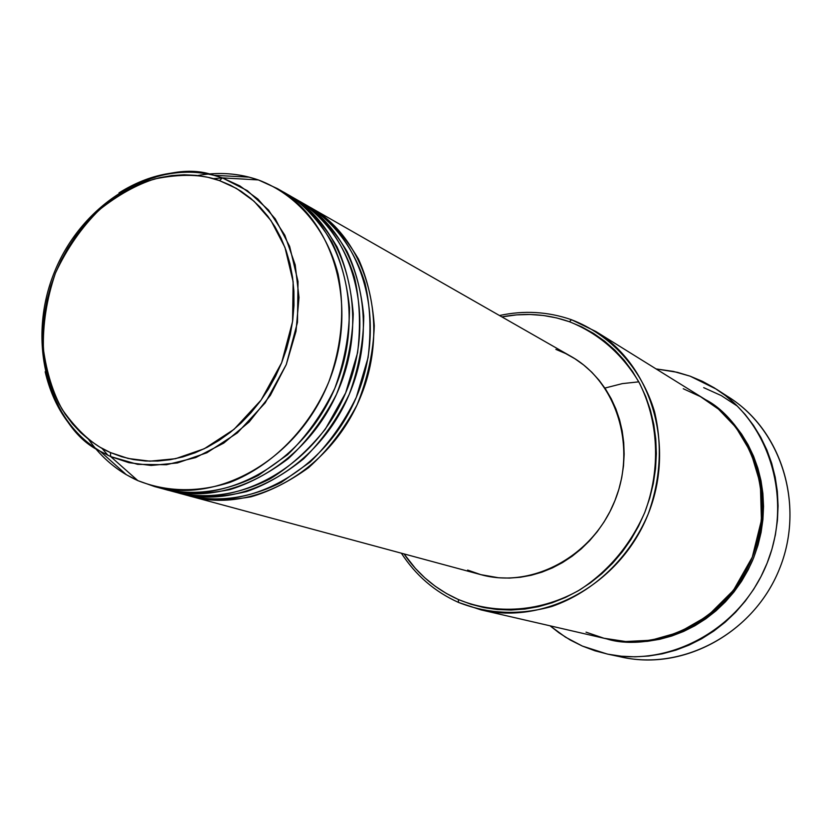 <?xml version="1.0" encoding="UTF-8"?>
<svg xmlns="http://www.w3.org/2000/svg" width="832" height="832" viewBox="0 0 832 832"><rect width="100%" height="100%" fill="white"/><g stroke="black" fill="none" stroke-linecap="round" stroke-linejoin="round"><path stroke-width="1.25" d="M95.212 448.105C104.166 458.848 114.535 467.709 126.329 474.698L137.862 480.636L110.666 456.581L100.058 451.152C71.75 433.722 53.446 407.254 45.167 371.748C57.949 413.504 76.242 439.972 100.058 451.152L110.666 456.581L110.438 452.556C93.735 445.65 77.678 431.309 62.244 409.521C53.04 392.87 46.779 372.871 43.441 349.523C42.661 324.563 46.644 299.114 55.411 273.177C67.007 248.373 81.734 227.178 99.59 209.612C118.165 194.948 136.552 184.725 154.742 178.932C181.012 173.659 202.592 174.221 219.482 180.617L222.404 177.892L213.918 175.313C189.363 166.41 157.726 172.266 119.007 192.878C149.916 173.555 181.553 167.7 213.918 175.313L222.404 177.892L258.388 179.941L249.142 177.154C235.862 173.784 222.258 172.754 208.333 174.054M308.63 206.471C326.726 215.946 343.335 233.48 358.467 259.064C367.151 278.21 372.424 300.435 374.286 325.738C373.381 352.31 367.63 378.726 357.022 404.997C343.73 429.79 327.579 450.684 308.578 467.667C289.016 481.738 269.786 491.462 250.89 496.829C223.61 501.571 201.053 500.625 183.227 493.979M179.265 492.502L177.289 491.702M183.196 494.208C207.345 501.446 241.842 502.247 281.247 482.404L310.086 462.093C328.588 444.111 344.001 422.5 356.325 397.249L368.087 357.614C371.342 330.71 370.302 305.833 364.978 282.984C351.385 240.146 325.936 215.602 303.222 203.445M297.814 200.294C315.567 209.612 331.958 226.637 347.017 251.389C355.753 269.89 361.338 291.439 363.75 316.035C363.594 341.962 358.758 368.046 349.263 394.285C337.085 419.338 321.87 440.856 303.607 458.838C284.596 474.053 265.606 484.962 246.646 491.556C219.024 498.056 195.853 498.42 177.143 492.627M175.115 492.097L166.941 489.892C230.131 507.728 308.547 463.174 339.061 388.388C370.178 313.862 346.029 226.959 288.652 195.031L296.005 199.233C353.122 231.026 377.187 317.366 346.289 391.373C315.994 465.629 238.025 509.85 175.115 492.097L171.049 490.922C195.364 498.222 230.121 499.034 269.87 478.972C289.786 466.898 308.266 450.299 325.312 429.177L345.665 392.86L357.573 352.81C360.87 325.624 359.84 300.487 354.494 277.41C340.808 234.166 315.182 209.435 292.292 197.205M286.78 193.981C304.98 203.507 321.724 221.114 337.002 246.813C345.79 266.042 351.198 288.413 353.236 313.914C352.529 340.735 346.954 367.515 336.523 394.254C323.357 419.598 307.258 441.085 288.194 458.723C268.507 473.439 249.07 483.746 229.882 489.611C202.114 495.04 179.067 494.51 160.753 488.03M197.61 175.531C218.577 171.798 238.836 173.264 258.388 179.941L277.43 188.614L284.939 192.91C342.451 224.91 366.642 312.094 335.41 386.88C304.782 461.926 226.148 506.657 162.802 488.779L158.652 487.573C183.134 494.936 218.161 495.747 258.242 475.457L287.612 454.678C306.467 436.301 322.192 414.201 334.776 388.388C344.562 361.327 349.461 334.464 349.502 307.809C346.85 282.589 340.964 260.603 331.822 241.842C316.17 216.882 299.27 199.878 281.143 190.83M458.484 602.42L458.38 599.529C436.093 589.524 417.976 574.33 404.04 553.925L415.366 568.37L424.84 577.845L435.24 586.258L446.451 593.507L458.38 599.529L470.933 604.24L483.974 607.589L497.39 609.534L511.046 610.033L524.805 609.076L538.543 606.653L552.115 602.784L565.375 597.49L578.178 590.824L590.408 582.837L601.921 573.612L612.591 563.243L622.305 551.824L630.968 539.479L638.466 526.334L644.738 512.522L649.698 498.202L653.318 483.517L655.543 468.624L656.354 453.679L655.751 438.838L653.754 424.258L650.385 410.093L645.684 396.479L639.704 383.562L632.528 371.467L624.229 360.298L614.9 350.178L604.646 341.193L593.57 333.414L581.797 326.914L569.452 321.734L571.501 319.738C548.059 311.605 524.046 310.201 499.481 315.526C524.046 310.201 548.059 311.605 571.501 319.738L595.878 331.5C651.934 365.654 676.073 447.242 647.504 515.715C619.455 584.397 544.804 625.206 480.969 609.877L458.484 602.42C434.741 591.729 415.709 575.318 401.378 553.197C415.709 575.318 434.741 591.729 458.484 602.42C488.322 614.13 519.47 615.472 551.938 606.445C593.85 591.833 629.751 557.606 648.232 513.926C660.431 479.731 662.532 445.64 654.524 411.663C641.503 368.347 610.522 334.651 571.501 319.738L569.452 321.734L556.65 317.928L543.514 315.505L530.171 314.486L516.766 314.86L501.883 316.898C524.982 312.468 547.498 314.08 569.452 321.734C598.634 333.486 621.733 353.496 638.747 381.784C658.715 420.389 661.128 468.936 644.738 512.522C630.282 545.137 608.691 570.887 579.966 589.763C541.32 611.946 496.361 615.16 458.38 599.529L458.484 602.42M705.567 399.693C740.47 417.165 782.85 485.285 752.606 560.342C719.722 634.098 643.032 650.686 606.819 638.914L622.846 641.566L635.097 642.086L647.421 641.326L659.693 639.298L671.798 635.991L683.602 631.446L694.98 625.706L705.827 618.8L716.019 610.823L725.442 601.827L734.011 591.926L741.624 581.204L748.197 569.774L753.667 557.752L757.973 545.272L761.072 532.47L762.923 519.459L763.537 506.397L762.882 493.407L760.978 480.615L757.858 468.177L753.553 456.206L748.114 444.808L741.603 434.117L734.094 424.226L725.681 415.23L716.435 407.212L705.567 399.693M586.03 632.164L603.959 638.238L625.664 641.524L651.061 640.234L679.172 632.289L707.803 615.846L733.47 590.294L752.284 557.18L761.426 520.229L760.386 484.078L750.932 452.514L735.998 427.471L718.463 409.136L700.45 396.635L683.259 388.742M582.338 646.058L565.438 637.125L550.056 625.82L559.104 632.882L570.367 640.078L582.338 646.058L594.901 650.78L607.953 654.181L621.348 656.198L634.972 656.822L648.679 656.022L662.345 653.796L675.823 650.156L688.979 645.133L701.667 638.758L713.762 631.093L725.13 622.222L735.654 612.217L745.212 601.182L753.698 589.243L761.03 576.503L767.135 563.108L771.93 549.203L775.372 534.924L777.431 520.426L778.086 505.856L777.338 491.39L775.195 477.152L771.69 463.299L766.875 449.966L760.781 437.31L753.511 425.422L745.129 414.44L735.727 404.456L725.421 395.574L714.303 387.858L702.499 381.368L690.134 376.178L716.508 389.251C770.162 423.415 793.229 500.573 766.438 564.803C740.116 629.231 669.344 667.649 607.214 654.025L582.338 646.058M656.105 368.93L673.358 371.405L690.134 376.178L677.331 372.31L656.105 368.93M277.43 188.614C335.213 220.771 359.476 308.506 328.026 383.833C297.19 459.41 218.098 504.494 154.45 486.522L137.862 480.636C117.978 471.619 101.566 457.902 88.65 439.494M137.862 480.636C167.034 492.128 197.87 492.658 230.37 482.238C272.407 465.65 309.119 428.532 328.796 381.94C341.942 345.509 345.041 309.535 338.083 273.998C326.425 228.79 296.639 194.345 258.388 179.941L222.404 177.892L247.364 190.674L268.559 210.07L284.825 235.206L295.194 264.836L299.01 297.461L296.005 331.313L286.281 364.551L270.358 395.346L249.122 422.011L223.766 443.102L195.707 457.569L166.494 464.734L137.654 464.35L110.666 456.581L137.862 480.636M110.438 452.556L99.819 447.117L89.898 440.45L80.746 432.65L72.446 423.79L65.073 413.962L58.687 403.26L53.331 391.789L49.067 379.673L45.895 367.016L43.867 353.922L42.973 340.538L43.222 326.955L44.616 313.31L47.133 299.718L50.742 286.302L55.411 273.177L61.11 260.458L67.787 248.258L75.369 236.683L83.803 225.836L93.028 215.81L102.939 206.71L113.474 198.609L124.53 191.578L136.022 185.713L147.836 181.043L159.869 177.642L172.016 175.552L184.163 174.782L196.206 175.375L208.01 177.32L219.482 180.617L230.495 185.245L240.937 191.173L250.713 198.359L259.709 206.742L267.831 216.247L274.986 226.782L281.102 238.254L286.104 250.557L289.931 263.567L292.542 277.15L293.904 291.169L293.977 305.49L292.781 319.956L290.316 334.412L286.593 348.712L281.663 362.7L275.569 376.23L268.382 389.158L260.177 401.346L251.035 412.682L241.072 423.03L230.381 432.297L219.076 440.398L207.293 447.231L195.135 452.764L182.749 456.924L170.248 459.69L157.768 461.053L145.423 461.001L133.349 459.545L121.649 456.716L110.438 452.556L110.666 456.581L128.866 462.675L151.122 465.462L177.424 462.946L206.918 452.754L237.37 432.91L265.21 402.865L286.281 364.551L297.471 322.338L298.022 281.528L289.63 246.345L275.257 218.837L257.91 199.046L239.824 185.89L222.404 177.892L219.482 180.617L236.465 188.438L254.082 201.282L270.982 220.594L284.97 247.426L293.134 281.736L292.573 321.537L281.663 362.7L261.113 400.057L233.99 429.364L204.298 448.729L175.552 458.692L149.906 461.178L128.19 458.474L110.438 452.556M607.246 654.035L622.7 657.29C683.79 670.686 753.251 633.09 779.022 570.003C805.251 507.094 782.548 431.454 729.789 397.852L716.508 389.251M480.969 609.877L605.987 638.716C662.542 652.246 727.646 617.542 751.67 558.709C776.142 500.063 754.478 429.541 704.85 399.235L595.878 331.5M555.88 349.378L565.656 353.548L574.954 358.779L583.679 365.009L591.76 372.185L599.092 380.255L605.613 389.137L611.229 398.746L615.909 408.98L619.57 419.765L622.19 430.966L623.719 442.489L624.156 454.21L623.49 466.014L621.712 477.766L618.852 489.351L614.921 500.656L609.981 511.545L604.074 521.924L597.251 531.679L589.597 540.717L581.194 548.933L572.135 556.244L562.494 562.598L552.396 567.913L541.934 572.156L531.222 575.276L520.354 577.262L509.454 578.094L498.628 577.772L480.782 574.642M477.62 573.726L467.636 570.066L480.896 574.673C531.554 588.848 591.999 556.889 614.359 502.029C637.208 447.377 616.907 382.086 570.991 356.387L310.419 207.47C367.006 238.971 390.926 324.23 360.443 397.218C330.564 470.444 253.469 514.01 191.142 496.434L189.166 495.872M187.179 495.362C249.652 512.98 326.966 469.258 356.938 395.772C387.525 322.535 363.563 237.006 306.852 205.431L299.645 201.313C356.626 233.033 380.661 319.103 349.866 392.85C319.675 466.846 241.925 510.9 179.161 493.189L187.179 495.362M638.778 381.846L622.357 383.614L604.895 388.066M723.05 393.775C780.125 425.214 806.499 504.275 779.022 570.003C752.138 635.97 677.674 673.41 615.035 655.429M737.578 406.266L721.302 395.606L703.685 387.639M221.832 177.975L213.335 178.662M102.003 448.365L108.014 455.374M249.142 177.154L213.918 175.313C152.121 159.817 82.358 203.85 54.839 271.066C26.926 338.125 45.323 418.538 100.058 451.152L126.329 474.698M162.802 488.779L154.45 486.522M480.896 574.673L191.142 496.434"/></g></svg>
